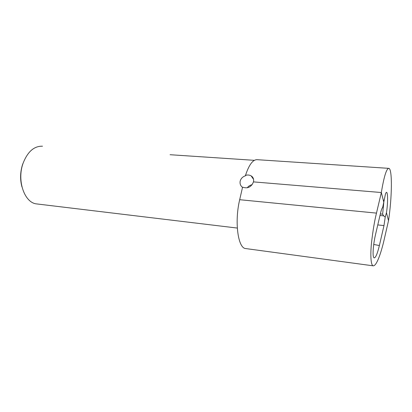 <?xml version="1.0" encoding="UTF-8"?>
<svg xmlns="http://www.w3.org/2000/svg" width="412" height="412" viewBox="0 0 412 412"><rect width="100%" height="100%" fill="white"/><g stroke="black" fill="none" stroke-linecap="round" stroke-linejoin="round"><path stroke-width="0.62" d="M42.477 146.219C34.196 145.956 27.764 151.544 23.185 162.987C16.609 180.399 24.452 202.807 36.575 203.909L37.533 204.022M373.555 257.176L374.065 257.907C375.589 257.994 377.361 253.869 379.38 245.526L383.984 225.58L385.215 217.073L386.466 212.674C388.351 200.829 387.723 187.475 385.452 194.083L382.671 207.447C381.996 208.112 381.28 210.017 380.523 213.164L375.636 234.057C373.411 243.389 372.433 254.575 373.555 257.176M242.513 187.393C240.49 185.776 239.712 183.68 240.186 181.1C240.984 178.37 242.848 176.563 245.768 175.672L245.516 175.316C247.622 174.77 249.492 174.951 251.124 175.857L253.55 179.338M251.124 175.857C253.2 177.186 253.983 179.194 253.478 181.888C251.294 187.13 247.658 188.887 242.57 187.146L239.686 199.707C234.392 221.538 237.925 247.967 245.495 248.534L246.118 248.616M385.215 217.073L383.66 215.862L382.63 214.178L384.03 199.964M382.63 214.178L380.338 213.952M253.478 181.888L381.337 192.528L376.48 213.112C374.585 220.616 372.922 230.55 371.49 242.905C370.27 254.832 370.79 265.323 373.159 265.828C377.114 266.25 382.151 248.745 384.231 239.336L388.506 220.688C392.054 197.688 392.466 168.832 388.856 168.359C386.502 168.457 383.994 176.511 381.337 192.528L383.716 201.875M386.466 212.674L388.506 220.688M247.293 187.81C248.441 186.178 250.063 185.137 252.159 184.694M21.929 186.821C19.925 179.225 20.209 171.562 22.784 163.832M388.598 168.343L257.284 159.691C253.004 159.398 249.08 164.604 245.516 175.316M383.984 225.58L377.773 224.921M373.736 244.476L379.38 245.526M239.686 199.707L376.48 213.112M383.66 215.862L379.977 215.497M170.089 154.716L254.374 160.325M36.575 203.909L237.291 228.063M245.495 248.534L373.159 265.828"/></g></svg>
